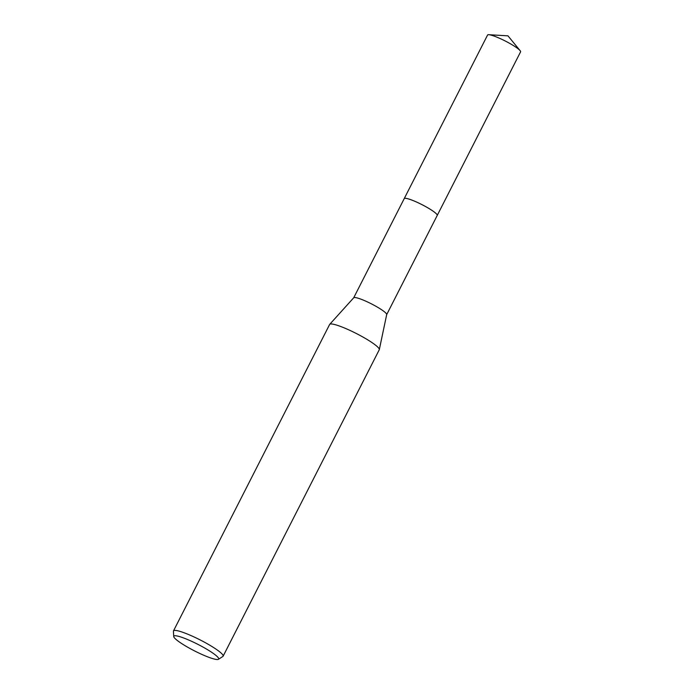 <?xml version="1.0" encoding="UTF-8"?>
<svg xmlns="http://www.w3.org/2000/svg" width="694" height="694" viewBox="0 0 694 694"><rect width="100%" height="100%" fill="white"/><g stroke="black" fill="none" stroke-linecap="round" stroke-linejoin="round"><path stroke-width="1.04" d="M404.177 198.71A18.53 2.707 27 0 1 404.212 198.623A18.521 2.707 27 0 1 426.741 207.211A18.521 2.707 27 0 1 437.22 215.452A18.53 2.707 27 0 1 437.177 215.53M404.194 198.684A18.521 2.707 27 0 1 426.749 207.202A18.521 2.707 27 0 1 437.194 215.504M353.662 297.847A18.521 2.707 27 0 1 353.723 297.761A18.521 2.707 27 0 1 376.191 306.427A18.521 2.707 27 0 1 386.697 314.564L379.314 349.594A27.847 4.069 27 0 1 379.262 349.75L223.121 656.194A27.847 4.069 27 0 1 222.878 656.455L218.437 659.3A25.175 3.678 27 0 1 188.031 647.407A25.175 3.678 27 0 1 173.734 636.519A25.175 3.678 27 0 1 204.418 647.858A25.175 3.678 27 0 1 218.437 659.3M173.734 636.519L173.422 631.262A27.847 4.069 27 0 1 173.491 630.907L329.633 324.462A27.847 4.069 27 0 1 329.728 324.332A27.847 4.069 27 0 1 363.509 337.362A27.847 4.069 27 0 1 379.314 349.594M173.491 630.907A27.847 4.069 27 0 1 207.367 643.806A27.847 4.069 27 0 1 223.121 656.194M437.237 215.444A18.53 2.707 27 0 0 424.39 205.901A18.53 2.707 27 0 0 405.305 198.284A18.53 2.707 27 0 0 404.212 198.623L487.578 35.038A18.521 2.707 27 0 1 488.663 34.7A18.521 2.707 27 0 1 488.81 34.709A18.521 2.707 27 0 1 505.301 41.033A18.521 2.707 27 0 1 520.118 50.653A18.521 2.707 27 0 1 520.578 51.85L386.688 314.616M404.22 198.631L353.688 297.804M353.723 297.761L329.728 324.332M520.118 50.653L507.956 35.836L488.81 34.709"/></g></svg>
